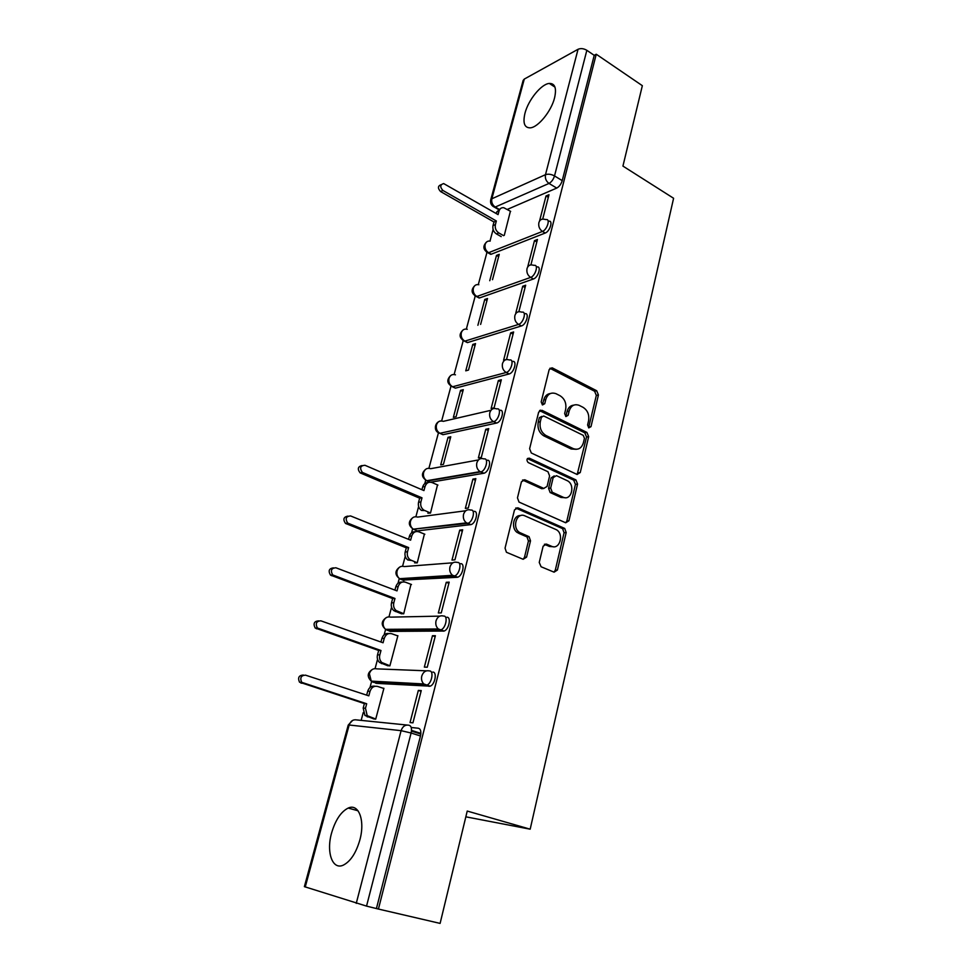 <?xml version="1.0" encoding="UTF-8"?>
<svg xmlns="http://www.w3.org/2000/svg" width="972" height="972" viewBox="0 0 972 972"><rect width="100%" height="100%" fill="white"/><g stroke="black" fill="none" stroke-linecap="round" stroke-linejoin="round"><path stroke-width="1.46" d="M588.801 427.899L591 426.635L598.424 394.948L596.711 390.756L552.242 367.853L549.156 369.652L541.185 401.922L542.461 404.96L544.745 403.696L545.778 399.492C547.649 393.976 551.051 392.032 555.96 393.672L560.006 395.713C564.708 398.727 566.591 403.295 565.655 409.394L564.647 413.562L565.911 416.563L568.134 415.287L569.142 411.132C570.953 405.652 574.27 403.708 579.069 405.312L583.018 407.304C587.623 410.257 589.469 414.765 588.57 420.815L587.598 424.946L588.801 427.899M588.595 427.765L596.322 395.422L594.609 391.23L549.897 368.279M542.352 404.899L543.725 399.966L545.778 399.492M565.728 416.466L567.053 411.581L569.142 411.132M359.871 839.905C365.314 820.307 358.607 803.079 348.183 808.072C340.941 811.729 335.413 820.04 331.586 833.004C326.07 852.165 332.4 870.45 343.408 865.092C350.613 861.326 356.092 852.93 359.871 839.905M554.575 97.844C556.737 88.16 554.988 83.349 549.314 83.434C541.295 83.932 528.27 100.019 524.977 113.226C522.681 123.067 524.467 127.94 530.335 127.842C538.196 127.296 551.343 111.16 554.575 97.844M539.241 562.436L541.076 566.749L554.089 572.168L557.406 570.029L566.19 532.535L564.696 528.428L517.942 507.846L514.504 509.887L505.051 548.147L506.436 552.266L523.143 559.289L526.569 557.138L530.518 540.821L529.072 536.69L519.656 532.51C511.564 527.76 516.691 511.746 524.929 515.877L556.409 529.728C564.368 534.138 559.69 550.225 551.537 546.276L546.471 544.101L543.129 546.203L539.241 562.436M596.249 54.238L642.346 85.682L622.931 166.09L673.596 198.264L530.177 829.189L467.228 811.061L440.109 923.4L378.424 909.051L596.249 54.238L594.22 55.331L586.845 50.313L554.514 175.932C553.372 179.504 551.537 182.007 549.01 183.429L495.234 207.048L493.059 206.429M577.052 474.445L580.248 472.538L588.655 436.647L586.93 432.431L541.963 410.293L538.658 412.116L529.619 448.712L531.307 452.988L577.052 474.445M577.55 484.068L568.948 520.749L565.692 522.778L519.012 502.074L517.469 497.871L521.442 481.784L524.844 479.803L543.761 488.406L547.078 486.437L549.605 475.952L547.977 471.736L528.1 462.502C526.265 459.914 526.666 458.468 529.315 458.177L575.922 479.901L577.55 484.068L575.436 484.372L566.846 520.98L568.948 520.749M411.229 727.481L418.385 728.235C420.669 728.915 421.362 731.503 420.475 735.974L411.107 733.01L366.541 906.111L304.382 886.646L348.231 725.076L349.167 725.015L305.244 886.999M493.108 229.489L489.997 241.068M486.899 252.611L478.297 284.614M475.162 296.278L466.341 329.083M463.17 340.844L454.131 374.499M450.935 386.37L441.665 420.876M438.481 432.686L428.919 468.273M425.7 480.241L424.8 483.594M418.628 506.534L415.895 516.703M412.638 528.841L411.557 532.863M405.251 556.324L402.59 566.214M402.578 580.077L457.047 577.307L453.9 576.068L400.889 579.421L399.261 578.534L398.01 583.249M391.558 607.233L388.982 616.831M385.617 629.37L384.159 634.777M377.561 659.308L375.071 668.59M371.62 681.421L369.992 687.483M363.236 712.598L361.147 720.386M378.424 909.051L366.541 906.111M594.22 55.331L562.229 180.634C561.099 184.194 559.264 186.685 556.737 188.082L507.275 209.43M524.297 79.072L491.844 198.786L490.702 199.94L523.13 80.445L524.297 79.072L578.048 49.28C580.77 48.138 583.71 48.479 586.845 50.313M530.906 264.882L537.455 239.477L534.491 240.631L536.811 241.955M492.5 279.705L499.243 254.336L496.498 255.417L498.648 256.608M518.854 311.684L525.67 285.209L522.705 286.242L525.074 287.542M480.63 324.405L487.507 298.501L484.761 299.461L486.948 300.615M510.665 332.874L503.593 360.248L506.558 359.409L513.629 331.974L510.665 332.874L513.07 334.125M472.781 344.44L465.758 370.83L468.492 370.065L475.527 343.602L472.781 344.44L475.004 345.57M498.357 380.538L491.127 408.519L494.092 407.827L501.321 379.773L498.357 380.538L500.811 381.753M460.546 390.38L453.365 417.34L456.099 416.696L463.28 389.675L460.546 390.38L462.793 391.473M541.015 410.5L540.311 410.16M485.769 429.272L478.382 457.897L481.334 457.35L488.722 428.64L485.769 429.272L488.26 430.45M448.043 437.327L440.705 464.871L443.426 464.361L450.765 436.744L448.043 437.327L450.34 438.372M472.902 479.123L465.345 508.405L468.285 508.004L475.843 478.637L472.902 479.123L475.43 480.241M427.838 513.192L430.487 513.07L437.509 484.919M459.732 530.117L451.992 560.079L454.932 559.836L462.672 529.789L459.732 530.117L462.308 531.198M414.607 562.849L417.243 562.873L424.4 534.065M446.257 582.301L438.336 612.968L441.264 612.895L449.185 582.131L446.257 582.301L448.882 583.334M401.084 613.636L403.708 613.794L410.974 584.318M432.467 635.712L424.351 667.108L427.267 667.217L435.383 635.724L432.467 635.712L435.14 636.684M387.245 665.577L389.869 665.881L397.888 635.688L397.196 635.688M418.337 690.412L410.038 722.561L412.942 722.84L421.253 690.582L418.337 690.412L421.058 691.323M373.09 718.709L375.702 719.171L383.916 688.285L383.053 688.225M432.771 672.065C437.376 671.859 434.982 684.786 430.146 686.171L376.407 683.365L371.668 681.129M446.816 617.244C451.53 616.77 448.991 629.71 444.083 631.035L390.319 631.399L385.568 629.334C383.43 627.329 382.701 624.777 383.381 621.667C384.803 617.803 387.269 616.297 390.768 617.135L439.818 616.127M473.923 511.406C478.88 510.409 475.988 523.458 470.983 524.601L417.219 530.894L412.517 528.78M487.008 460.303C492.087 459.051 489.001 472.173 483.959 473.23L430.73 482.197M499.802 410.366C505.003 408.86 501.722 422.067 496.631 423.039L442.965 434.703L438.202 432.516M511.819 361.171L512.451 361.499C517.554 360.065 514.127 372.92 509.134 373.953L455.431 388.144L450.644 385.945M524.163 313.336L524.868 313.713C529.764 312.425 526.314 324.709 521.429 325.936L467.629 342.557L462.818 340.358M536.228 266.535L537.006 266.96C541.696 265.806 538.233 277.579 533.458 278.976L479.585 297.918L474.749 295.731M548.026 220.729L548.876 221.227C553.372 220.207 549.897 231.482 545.219 233.037L491.285 254.202L486.437 252.027M530.177 829.189L465.843 816.82M542.704 219.101L548.986 194.704L546.021 195.98L548.305 197.352M504.286 235.358L510.397 211.24M411.46 731.102L420.827 734.067M496.498 255.417L489.754 280.714M484.761 299.461L477.884 325.292M546.021 195.98L539.545 221.033M375.557 683.085L376.407 683.365M389.213 630.998L390.319 631.399M457.047 577.307L457.691 577.186C462.66 575.959 465.357 562.97 460.521 563.699M415.676 530.262L417.219 530.894M428.506 481.529L429.357 482.221M441.069 433.828L442.965 434.703M453.426 387.233L455.431 388.144M465.479 341.464L467.629 342.557M477.325 296.727L479.585 297.918M488.952 252.914L491.285 254.202M376.456 908.419L420.475 735.974M534.491 240.631L527.723 266.826M522.705 286.242L515.792 313.02M573.808 405.13C570.418 405.47 568.17 407.62 567.053 411.581M550.456 393.502C547.09 393.903 544.842 396.066 543.725 399.966M577.174 474.506L586.553 437.036L584.816 432.832L539.533 410.609M584.451 438.287L583.236 435.335L543.725 415.98L541.404 417.255L540.311 421.727C539.338 427.838 541.197 432.418 545.875 435.456L573.225 448.602C578.17 450.315 581.572 448.347 583.419 442.685L584.451 438.287M541.841 416.381L539.351 417.693L541.404 417.255M576.299 449.319L571.123 448.979L543.81 435.857C539.132 432.819 537.273 428.251 538.245 422.152L539.351 417.693M565.716 522.778L566.846 520.98M543.919 488.466L541.683 488.697L522.559 480.022M527.407 458.602L573.687 480.144L575.788 479.84M563.031 497.166C571.317 501.37 575.655 484.834 567.393 480.751L556.458 475.66L553.177 477.592L550.662 488.066L552.242 492.245L563.031 497.166L560.929 497.445L565.121 497.7M554.198 475.903L551.088 477.92L553.177 477.592M560.929 497.445L550.152 492.537L548.572 488.357L551.088 477.92M575.436 484.372L573.687 480.144M553.287 546.738L549.447 546.458L544.369 544.296L546.471 544.101M520.713 515.597C513.216 514.686 510.628 528.695 517.59 532.717L520.725 533.081M523.143 559.289L524.491 557.296L528.44 541.015L526.994 536.896L518.659 533.288M553.991 572.131L555.291 570.163L564.076 532.741L562.594 528.647L515.719 508.04M501.212 236.609L496.449 233.924C493.557 231.907 492.415 229.125 493.011 225.589L493.983 221.993L496.352 220.984L495.392 224.593C494.784 228.128 495.927 230.923 498.83 232.952L503.593 235.649M510.665 211.386L503.8 207.729C501.43 207.437 499.851 208.543 499.037 211.021L498.065 214.605L443.669 183.574C440.085 184.644 439.818 186.928 442.88 190.439L496.352 220.984M493.983 221.993L440.583 191.545C437.558 188.191 437.765 185.907 441.179 184.668M496.255 213.573L496.656 212.054L500.373 208.701M424.643 510.555L421.483 510.446C418.847 508.465 417.875 505.744 418.555 502.281L419.661 498.186L421.994 497.822L420.9 501.929C420.208 505.416 421.192 508.137 423.828 510.118L430.499 513.009M437.922 485.089L432.127 482.574C428.749 481.529 426.392 482.841 425.043 486.498L423.938 490.581L364.962 465.284C360.284 465.649 359.409 468.018 362.362 472.416L421.994 497.822M419.661 498.186L360.114 472.854C357.222 468.99 357.866 466.56 362.046 465.539M421.933 489.73L422.699 486.887C423.658 483.959 425.493 482.525 428.19 482.562M463.073 523.908L463.243 523.252M411.314 560.443L407.778 559.981C405.36 557.977 404.498 555.316 405.178 551.999L406.308 547.819L408.629 547.588L407.511 551.78C406.818 555.109 407.693 557.782 410.111 559.787L417.267 562.788M424.849 534.248L418.956 531.842C415.53 530.87 413.124 532.255 411.739 535.997L410.621 540.177L350.6 515.95C345.971 516.29 345.011 518.671 347.697 523.094L408.629 547.588M406.308 547.819L345.461 523.386C342.8 519.364 343.602 516.934 347.879 516.108M408.58 539.351L409.419 536.265C410.463 533.118 412.444 531.623 415.336 531.769M401.655 613.842L393.794 610.635C391.582 608.618 390.817 606.018 391.497 602.847L392.652 598.57L394.972 598.473L393.818 602.762C393.125 605.945 393.891 608.545 396.114 610.562L403.732 613.697M411.496 584.512L405.494 582.216C402.007 581.305 399.553 582.775 398.143 586.626L397.001 590.891L335.899 567.782C331.343 568.11 330.273 570.491 332.703 574.938L394.972 598.473M392.652 598.57L330.492 575.096C328.062 570.88 329.034 568.474 333.408 567.867M394.924 590.101L395.823 586.748C396.989 583.37 399.115 581.815 402.214 582.094M387.962 665.82L379.505 662.43C377.488 660.425 376.82 657.898 377.5 654.849L378.679 650.475L380.988 650.511L379.809 654.909C379.129 657.959 379.797 660.486 381.814 662.503L389.894 665.771M397.827 635.919L391.728 633.732C388.18 632.894 385.677 634.449 384.244 638.397L383.065 642.771L320.857 620.829C316.35 621.157 315.195 623.55 317.382 627.997L380.988 650.511M378.679 650.475L315.183 628.021C312.996 623.611 314.15 621.217 318.622 620.853M380.951 642.018L381.935 638.385C383.211 634.74 385.507 633.124 388.824 633.562M374.062 719.013L364.913 715.441L363.188 708.066L364.391 703.582L366.687 703.764L365.472 708.26L367.209 715.659L375.739 719.037M411.521 730.397L420.876 733.362M383.855 688.492L377.646 686.439C374.026 685.685 371.486 687.326 370.016 691.371L368.813 695.843L305.463 675.139C301.016 675.479 299.765 677.873 301.709 682.332L366.687 703.764M420.852 733.848L411.484 730.883M364.391 703.582L299.534 682.198C297.59 677.763 298.829 675.37 303.276 675.03M366.663 695.138L367.72 691.214C369.141 687.277 371.62 685.612 375.156 686.244M588.898 427.048L591 426.635M542.692 404.158L544.745 403.696M566.056 415.724L568.134 415.287M356.25 903.377L401.096 730.665L349.167 725.015C350.661 720.945 353.225 719.256 356.87 719.948L406.891 725.027M556.737 188.082L549.01 183.429C546.07 181.242 544.891 178.326 545.486 174.681L578.048 49.28M498.843 209.126L495.234 207.048C492.379 205.007 491.237 202.261 491.844 198.786L545.486 174.681C548.22 173.769 551.233 174.182 554.514 175.932L562.229 180.634M429.114 686.341L425.858 685.236L373.272 682.32L371.255 681.117L369.36 673.657C370.818 669.696 373.321 668.092 376.881 668.87L426.514 670.826M443.244 631.18L440.049 630.002L387.233 630.293M403.915 580.588L399.577 578.692C397.244 576.712 396.418 574.088 397.098 570.843C398.484 567.077 400.901 565.643 404.34 566.567L452.903 562.8M470.521 524.698L467.435 523.398L413.294 529.169C410.755 527.213 409.82 524.528 410.5 521.138C411.873 517.456 414.242 516.108 417.62 517.092L465.782 510.762M483.679 473.291L480.654 471.93L427.303 481.006L425.493 480.119M429.964 482.161L426.744 480.715C423.986 478.795 422.942 476.061 423.622 472.514C424.958 468.917 427.291 467.641 430.608 468.698L478.467 459.938M496.546 423.063L493.582 421.641L439.915 433.293C436.938 431.422 435.796 428.628 436.464 424.922C437.765 421.423 440.049 420.22 443.317 421.338L490.957 410.293M509.134 373.953L506.205 372.483L452.6 386.771C449.562 384.9 448.371 382.093 449.015 378.363C450.218 375.071 452.369 373.904 455.455 374.84M521.429 325.936L518.55 324.417L464.847 341.148C461.858 339.228 460.679 336.446 461.323 332.776C462.393 329.739 464.373 328.585 467.265 329.301M533.458 278.976L530.627 277.409L476.839 296.472C473.899 294.516 472.732 291.734 473.364 288.137C474.324 285.331 476.146 284.201 478.832 284.735M545.219 233.037L542.437 231.433L488.588 252.708C485.684 250.715 484.542 247.957 485.15 244.422C486.024 241.834 487.701 240.728 490.18 241.105M546.106 219.599C550.602 218.566 547.115 229.866 542.437 231.433C539.46 229.295 538.269 226.379 538.877 222.661C539.752 219.939 541.465 218.785 544.016 219.222L546.106 219.599M534.187 265.392C538.877 264.226 535.402 275.999 530.627 277.409C527.602 275.319 526.399 272.391 527.018 268.6C527.99 265.648 529.862 264.469 532.607 265.064L534.187 265.392M522 312.182C526.885 310.882 523.434 323.19 518.55 324.417C515.476 322.376 514.249 319.423 514.881 315.56C515.974 312.364 518.003 311.162 520.98 311.951L522 312.182M509.547 360.017C514.625 358.571 511.199 371.438 506.205 372.483C503.071 370.49 501.831 367.513 502.475 363.577C503.69 360.114 505.89 358.899 509.085 359.907L509.547 360.017M496.838 408.933C502.026 407.426 498.733 420.645 493.667 421.629L493.399 421.556C490.325 419.552 489.135 416.599 489.791 412.687C491.127 408.993 493.472 407.742 496.838 408.933M483.995 458.93C489.062 457.678 485.976 470.813 480.933 471.87L480.083 471.639C477.228 469.585 476.134 466.682 476.815 462.927C478.175 459.136 480.569 457.8 483.995 458.93M470.861 510.093C475.806 509.085 472.902 522.146 467.897 523.301L466.463 522.863C463.826 520.773 462.854 517.942 463.535 514.346C464.92 510.446 467.362 509.036 470.861 510.093M457.411 562.448C462.235 561.707 459.513 574.707 454.556 575.946L452.551 575.303C450.121 573.188 449.258 570.418 449.951 566.968C451.36 562.982 453.851 561.464 457.411 562.448M443.633 616.054C448.347 615.568 445.784 628.532 440.887 629.856L438.323 628.981C436.1 626.867 435.347 624.158 436.027 620.853C437.473 616.758 440.012 615.155 443.633 616.054M429.527 670.947C434.12 670.729 431.726 683.668 426.89 685.066L423.78 683.96C421.763 681.846 421.095 679.209 421.775 676.038C423.257 671.834 425.845 670.133 429.527 670.947M409.066 725.258C411.326 725.938 412.007 728.514 411.107 733.01L401.096 730.665C402.627 726.327 405.288 724.517 409.066 725.258M550.359 368.461L552.424 367.926M594.609 391.23L596.711 390.756M596.322 395.422L598.424 394.948M584.816 432.832L586.93 432.431M586.553 437.036L588.655 436.647M578.146 472.866L580.248 472.538M538.245 422.152L540.311 421.727M543.992 435.942L546.057 435.541M571.123 448.979L573.225 448.602M522.79 480.119L524.844 479.803M541.683 488.697L543.761 488.406M527.504 458.492L529.315 458.177M548.572 488.357L550.662 488.066M550.371 492.646L552.461 492.354M549.447 546.458L551.537 546.276M526.605 536.69L528.683 536.483M528.44 541.015L530.518 540.821M524.491 557.296L526.569 557.138M515.877 508.101L517.942 507.846M562.302 528.501L564.404 528.282M564.076 532.741L566.19 532.535M555.291 570.163L557.406 570.029M493.011 225.589L495.392 224.593M496.449 233.924L498.83 232.952M496.656 212.054L499.037 211.021M440.583 191.545L442.88 190.439M418.555 502.281L420.9 501.929M422.699 486.887L425.043 486.498M360.624 473.121L362.86 472.684M405.178 551.999L407.511 551.78M409.419 536.265L411.739 535.997M346.226 523.811L348.45 523.507M391.497 602.847L393.818 602.762M395.349 611.522L397.682 611.461M395.823 586.748L398.143 586.626M331.488 575.679L333.712 575.521M377.5 654.849L379.809 654.909M381.413 663.572L383.733 663.645M381.935 638.385L384.244 638.397M316.422 628.775L318.622 628.75M363.188 708.066L365.472 708.26M367.161 716.826L369.457 717.044M367.72 691.214L370.016 691.371M300.98 683.122L303.167 683.255M358.024 810.769L348.183 808.072M554.976 87.128L549.314 83.434M490.763 254.36L488.053 252.866C483.133 249.84 482.586 246.28 486.401 242.174M479.196 298.027L476.462 296.569C471.335 293.532 470.764 289.923 474.725 285.732M467.398 342.618L464.616 341.208C459.282 338.147 458.687 334.477 462.806 330.201M455.346 388.156L452.515 386.795C446.962 383.697 446.342 379.967 450.656 375.605M496.631 423.039L493.399 421.556L439.915 433.293C431.884 431.228 435.395 418.944 443.293 421.338M483.959 473.23L480.083 471.639L426.744 480.715C421.423 477.264 421.046 473.461 425.615 469.342M470.983 524.601L466.463 522.863L413.294 529.169C408.216 525.488 408.021 521.672 412.711 517.724M457.691 577.186L452.551 575.303L399.577 578.692C394.729 574.768 394.729 570.928 399.553 567.174M444.083 631.035L438.323 628.981L385.568 629.334C380.951 625.166 381.146 621.302 386.127 617.718M430.146 686.171L423.78 683.96L371.255 681.117C366.881 676.706 367.27 672.806 372.422 669.392M498.357 209.43L494.578 207.243C491.395 205.736 490.107 203.306 490.702 199.94M352.593 720.434L348.231 725.076M550.188 368.388L552.242 367.853M543.81 435.857L545.875 435.456M550.152 492.537L552.242 492.245M573.82 480.217L575.922 479.901M517.59 532.717L519.656 532.51M526.994 536.896L529.072 536.69M562.594 528.647L564.696 528.428M421.483 510.446L423.828 510.118M360.114 472.854L362.362 472.416M407.778 559.981L410.111 559.787M345.461 523.386L347.697 523.094M393.794 610.635L396.114 610.562M330.492 575.096L332.703 574.938M379.505 662.43L381.814 662.503M315.183 628.021L317.382 627.997M364.913 715.441L367.209 715.659M299.534 682.198L301.709 682.332"/></g></svg>
